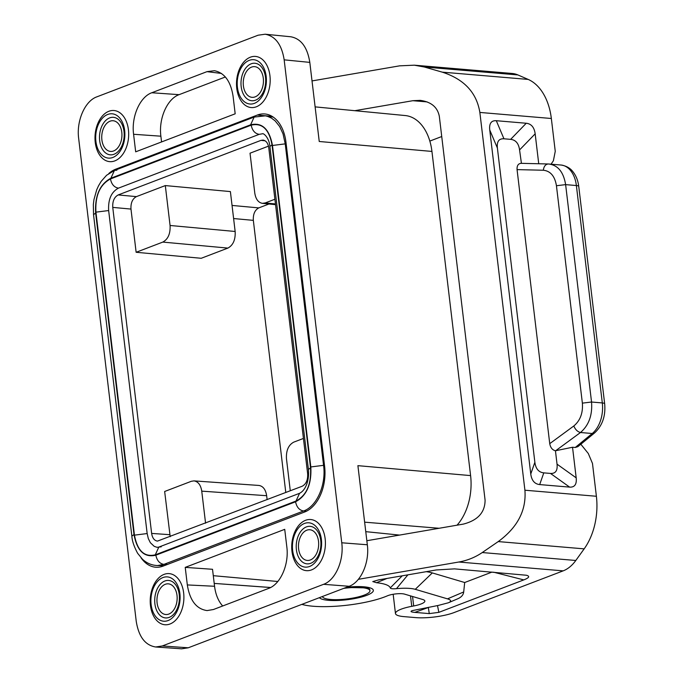 <?xml version="1.0" encoding="UTF-8"?>
<svg xmlns="http://www.w3.org/2000/svg" width="683" height="683" viewBox="0 0 683 683"><rect width="100%" height="100%" fill="white"/><g stroke="black" fill="none" stroke-linecap="round" stroke-linejoin="round"><path stroke-width="1.02" d="M321.394 539.468A22.24 14.531 94.8 0 1 309.587 566.463A22.24 14.531 94.8 0 1 292.648 550.455A22.24 14.531 94.8 0 1 304.456 523.46A22.24 14.531 94.8 0 1 321.394 539.468M325.151 538.759A25.655 16.768 94.8 0 1 311.525 569.904A25.655 16.768 94.8 0 1 291.983 551.429A25.655 16.768 94.8 0 1 305.608 520.284A25.655 16.768 94.8 0 1 325.151 538.759M284.726 529.342L286.826 546.904C289.174 564.482 280.5 584.272 268.615 588.422L213.412 609.526L207.069 610.576C196.422 609.074 189.84 600.519 187.321 584.93L214.556 586.27L212.524 569.289L185.23 567.377L284.726 529.342M141.022 557.755A37.633 24.588 94.8 0 0 155.596 567.214A37.633 24.588 94.8 0 0 163.109 566.105L304.627 512.011A37.633 24.588 -85.2 0 0 324.613 466.335L285.955 142.166A37.633 24.588 94.8 0 0 264.808 113.959A37.633 24.588 94.8 0 0 257.295 115.068L272.03 116.323M457.038 525.184A47.895 31.298 94.8 0 0 470.596 475.599L431.938 151.43A47.895 31.298 -85.2 0 0 405.258 115.555L315.119 106.872M274.908 199.24L265.209 202.945L262.392 203.338C258.285 202.578 255.749 199.154 254.785 193.093L250.029 153.197L268.479 146.145M260.957 140.374L118.202 194.937C114.257 197.071 112.439 201.229 112.755 207.393L151.635 533.414C152.377 538.042 154.315 540.603 157.457 541.107L302.202 486.236C306.146 484.102 307.965 479.953 307.649 473.78L268.769 147.767C268.052 143.217 266.148 140.655 263.066 140.075L260.957 140.374L265.089 140.783M213.292 575.684L277.819 581.498M399.581 535.088L365.772 531.656M270.596 587.534L214.214 583.41L270.664 587.491M310.739 563.287A18.817 12.294 -85.2 0 0 320.728 540.449A18.817 12.294 -85.2 0 0 306.402 526.9A18.817 12.294 -85.2 0 0 296.405 549.738A18.817 12.294 -85.2 0 0 310.739 563.287M310.347 559.983A15.393 10.057 -85.2 0 0 318.671 543.6A15.393 10.057 -85.2 0 0 309.869 529.752A15.393 10.057 -85.2 0 0 306.795 530.204A15.393 10.057 -85.2 0 0 298.462 546.588A15.393 10.057 -85.2 0 0 307.273 560.436A15.393 10.057 -85.2 0 0 310.347 559.983M155.673 646.989C145.197 645.307 138.717 636.752 136.241 621.342L78.656 138.384C76.3 120.806 84.957 101.007 96.815 96.858L258.106 35.209L265.149 34.218C275.411 36.139 281.755 44.677 284.162 59.839L341.756 542.789C344.112 560.376 335.447 580.166 323.588 584.315L162.298 645.964L188.26 647.791L181.635 648.816L155.673 646.989L162.298 645.964M108.682 210.543L95.936 212.148C95.065 195.688 99.906 184.623 110.458 178.955L251.19 125.16C252.3 130.564 254.981 133.62 259.216 134.346L262.477 133.774C263.168 132.946 269.093 137.129 269.896 146.469L272.013 144.847L310.534 467.846C311.405 484.307 306.565 495.371 296.012 501.04L155.28 554.835L158.815 547.092L161.222 546.827M259.181 134.346L118.449 188.141C111.329 191.966 108.059 199.427 108.648 210.543L147.161 533.543L148.296 538.537L150.354 542.695L154.23 546.357L157.073 547.322L158.815 547.092L299.547 493.305L296.012 501.04M222.667 605.992C218.312 601.083 215.606 594.509 214.556 586.27M188.26 647.791L349.167 586.287C361.025 582.138 369.682 562.348 367.326 544.761L357.901 465.661L470.596 475.599M170.195 536.693L164.654 491.487L191.325 481.293L193.972 480.883L258.883 485.442C263.075 486.117 265.661 489.532 266.652 495.704L267.121 499.649M193.972 480.883C198.164 481.558 200.751 484.973 201.75 491.145L205.566 523.178M185.23 567.377L187.321 584.93M322.41 596.515A23.948 5.455 173.2 0 0 330.692 599.478A23.948 5.455 173.2 0 0 356.406 597.36A23.948 5.455 173.2 0 0 369.955 590.727A23.948 5.455 173.2 0 0 361.649 587.645A23.948 5.455 173.2 0 0 343.686 588.379M109.664 117.886A18.817 12.294 -85.2 0 0 99.675 140.732A18.817 12.294 -85.2 0 0 114.001 154.273A18.817 12.294 -85.2 0 0 123.999 131.435A18.817 12.294 -85.2 0 0 109.664 117.886M95.91 141.449A22.24 14.531 94.8 0 1 107.718 114.454A22.24 14.531 94.8 0 1 124.656 130.462A22.24 14.531 94.8 0 1 112.849 157.457A22.24 14.531 94.8 0 1 95.91 141.449M165.312 185.58L230.393 191.582L235.148 231.477C235.567 239.699 233.151 245.24 227.883 248.091L162.802 242.089C168.069 239.238 170.485 233.697 170.067 225.475L165.312 185.58L136.429 196.619C132.476 198.753 130.666 202.911 130.982 209.075L136.13 252.283L201.212 258.285L227.883 248.091M183.642 592.844A25.655 16.768 -85.2 0 0 164.099 574.377A25.655 16.768 -85.2 0 0 150.473 605.522A25.655 16.768 -85.2 0 0 170.016 623.989A25.655 16.768 -85.2 0 0 183.642 592.844M235.183 113.805L233.082 96.243C230.734 81.32 224.511 72.808 214.428 70.699L206.992 71.647L151.788 92.751C139.904 96.909 131.23 116.699 133.586 134.278L135.678 151.831L235.183 113.805M128.421 129.744A25.655 16.768 94.8 0 1 114.795 160.889A25.655 16.768 94.8 0 1 95.253 142.423A25.655 16.768 94.8 0 1 108.879 111.278A25.655 16.768 94.8 0 1 128.421 129.744M236.762 88.329A25.655 16.768 -85.2 0 0 256.304 106.804A25.655 16.768 -85.2 0 0 269.93 75.659A25.655 16.768 -85.2 0 0 250.388 57.184A25.655 16.768 -85.2 0 0 236.762 88.329M257.295 115.068L115.777 169.162A37.633 24.588 -85.2 0 0 108.853 173.473M151.131 604.549A22.24 14.531 -85.2 0 0 168.069 620.557A22.24 14.531 -85.2 0 0 179.877 593.561A22.24 14.531 -85.2 0 0 162.947 577.553A22.24 14.531 -85.2 0 0 151.131 604.549M169.222 617.372A18.817 12.294 94.8 0 1 154.896 603.832A18.817 12.294 94.8 0 1 164.885 580.994A18.817 12.294 94.8 0 1 179.219 594.534A18.817 12.294 94.8 0 1 169.222 617.372M168.829 614.068A15.393 10.057 94.8 0 1 165.756 614.521A15.393 10.057 94.8 0 1 156.953 600.681A15.393 10.057 94.8 0 1 165.277 584.298A15.393 10.057 94.8 0 1 168.351 583.845A15.393 10.057 94.8 0 1 177.162 597.685A15.393 10.057 94.8 0 1 168.829 614.068M225.373 76.974L179.091 94.664L151.788 92.751M268.991 203.995L258.78 207.897C254.836 210.04 253.017 214.189 253.333 220.361L285.784 492.511M303.431 438.443L293.733 442.149C288.465 445 286.04 450.532 286.467 458.763L290.284 490.795M265.149 34.218L290.796 36.771C301.058 38.683 307.401 47.229 309.809 62.384L284.162 59.839M251.575 67.105A15.393 10.057 94.8 0 1 254.648 66.652A15.393 10.057 94.8 0 1 263.45 80.5A15.393 10.057 94.8 0 1 255.126 96.875A15.393 10.057 94.8 0 1 252.053 97.336A15.393 10.057 94.8 0 1 243.242 83.488A15.393 10.057 94.8 0 1 251.575 67.105M241.184 86.639A18.817 12.294 94.8 0 1 251.182 63.801A18.817 12.294 94.8 0 1 265.508 77.35A18.817 12.294 94.8 0 1 255.519 100.188A18.817 12.294 94.8 0 1 241.184 86.639M249.235 60.36A22.24 14.531 -85.2 0 0 237.428 87.356A22.24 14.531 -85.2 0 0 254.366 103.364A22.24 14.531 -85.2 0 0 266.174 76.368A22.24 14.531 -85.2 0 0 249.235 60.36M364.637 522.171L439.135 528.275M161.572 141.936L160.881 136.19C158.524 118.611 167.207 98.822 179.091 94.664M162.802 242.089L136.13 252.283M110.057 121.198A15.393 10.057 -85.2 0 0 101.733 137.582A15.393 10.057 -85.2 0 0 110.535 151.421A15.393 10.057 -85.2 0 0 113.609 150.969A15.393 10.057 -85.2 0 0 121.941 134.585A15.393 10.057 -85.2 0 0 113.13 120.746A15.393 10.057 -85.2 0 0 110.057 121.198M431.938 151.43L319.243 141.492L309.809 62.384M110.458 178.955C111.568 184.35 114.24 187.415 118.483 188.141M147.195 533.551L134.449 535.148L95.936 212.148M299.547 493.305C305.694 490.334 309.425 480.354 308.409 469.469L310.534 467.846M286.177 144.019L285.229 143.865L323.563 465.336L310.816 466.941C311.73 484.221 306.641 495.841 295.568 501.792C296.678 507.187 299.35 510.252 303.594 510.978L163.886 564.38C159.643 563.654 156.97 560.589 155.852 555.194C144.386 557.857 137.095 550.968 133.988 534.524L95.654 213.053C94.741 195.773 99.829 184.154 110.902 178.203L250.61 124.801L254.144 117.066L265.371 115.845L267.471 116.332L271.475 118.099L275.164 120.9L279.68 126.56L283.027 133.842L285.229 143.865L272.483 145.47L310.816 466.941M116.878 170.204L114.437 170.46L110.902 178.203M324.493 465.379L323.563 465.336C326.363 484.64 316.792 506.53 303.594 510.978L306.633 511.115M167.497 564.431L163.886 564.38L157.568 565.55C151.746 565.345 146.683 563.21 142.397 559.146L137.65 553.315C134.056 546.656 132.126 540.936 131.87 536.146L133.988 534.524M131.87 536.146L93.537 214.675L95.654 213.053M346.033 587.482L367.548 587.892A23.948 5.455 -6.8 0 1 369.844 589.839L369.955 590.727M366.848 540.723L463.339 524.1C477.81 520.386 485.058 512.387 485.084 500.101L439.331 116.392C437.572 107.188 431.195 101.852 420.207 100.367L412.848 100.7L354.793 110.697M580.823 444.232L588.294 453.495L592.477 463.433L596.387 496.268A54.734 35.764 -85.2 0 1 584.161 548.859L575.803 560.478A41.057 26.825 -85.2 0 1 563.168 570.86L453.973 612.6A27.371 6.232 173.2 0 1 415.64 617.611L403.764 616.604A23.948 5.455 -6.8 0 1 395.466 613.53A23.948 5.455 -6.8 0 1 411.755 606.333L413.685 605.966A16.418 3.739 -6.8 0 0 424.86 601.031A16.418 3.739 -6.8 0 0 422.76 599.52L404.524 594.116A10.262 2.339 173.2 0 0 387.398 595.824A51.319 11.679 -6.8 0 1 301.843 604.37M523.767 579.901L438.862 612.352L429.274 613.607L414.82 612.386C410.901 612.036 410.031 611.456 412.216 610.636L438.23 605.445L448.33 602.79C451.651 601.347 451.369 600.041 447.493 598.863L415.264 589.318A23.948 5.455 173.2 0 0 396.481 588.661C392.665 589.002 390.591 588.746 390.258 587.909A44.472 10.125 173.2 0 0 376.504 582.719L372.773 581.583L378.758 579.858L436.181 569.964L454.528 568.871L526.422 575.248C530.11 576.23 529.223 577.784 523.767 579.901L493.57 572.183M575.803 560.478L482.249 552.547C475.197 557.345 467.377 560.504 458.78 562.024L358.396 579.312M492.067 572.055L464.688 582.514L463.697 591.956C463.356 594.927 461.375 597.198 457.781 598.76L448.33 602.79M429.274 613.607L428.309 607.324M464.688 582.514L432.305 572.917A45.283 10.305 173.2 0 0 426.218 571.68M387.082 578.416L376.504 582.719M402.253 575.803L390.258 587.909M407.913 574.83L396.481 588.661M551.061 164.185L553.392 160.753L555.253 151.327L551.343 118.492A54.734 35.764 -85.2 0 0 528.19 79.424L517.902 74.934A41.057 26.825 94.8 0 0 512.199 73.474L414.333 65.184L424.356 67.011L442.251 72.142C464.099 79.185 476.632 92.615 479.859 112.439L524.911 490.215C526.448 510.329 517.552 527.447 498.231 541.585L482.249 552.547M575.248 447.485L577.852 446.682L594.68 432.843A6.839 4.371 -129.4 0 1 592.238 433.509L575.248 447.485L572.533 447.254L576.187 477.844L557.038 464.167L555.441 450.771L572.533 447.254M521.428 163.348L519.567 149.936C518.696 143.447 515.716 139.921 510.645 139.358L503.952 138.794C498.906 138.495 496.72 141.586 497.395 148.057L534.866 462.289L530.768 474.002C531.639 480.499 534.618 484.025 539.69 484.58L569.622 487.116C574.668 487.414 576.853 484.324 576.187 477.844M530.768 474.002L489.745 129.983C489.071 123.503 491.256 120.413 496.302 120.712L526.234 123.247L510.645 139.358M538.733 163.749L535.165 133.834C534.285 127.337 531.314 123.811 526.234 123.247M573.814 425.979C580.234 420.608 583.086 413.002 582.368 403.132L591.546 402.022C592.52 415.179 588.831 425.338 580.482 432.51C577.519 431.733 575.299 429.547 573.814 425.979L549.738 443.66L517.065 169.615C516.86 165.704 518.201 163.613 521.086 163.331L521.163 163.339M556.44 185.733C554.844 176.163 550.472 170.998 543.318 170.238C543.899 166.225 545.615 164.151 548.458 163.988L560.999 165.021A27.371 17.886 94.8 0 1 576.375 185.537L565.626 184.623L556.44 185.733L582.368 403.132M549.294 164.031L548.458 163.988C557.78 164.987 563.501 171.868 565.626 184.623L591.546 402.022L602.304 402.936A27.371 17.886 94.8 0 1 592.238 433.509L580.482 432.51L555.689 450.72M534.866 462.289C535.737 468.777 538.708 472.303 543.788 472.867L550.481 473.43C555.527 473.729 557.712 470.638 557.038 464.167M549.738 443.66C550.489 447.655 552.385 450.029 555.441 450.771M312.02 80.927L399.615 65.841L414.333 65.184M429.829 141.082L441.73 136.532M275.471 203.961L265.209 202.945M163.502 565.951A37.633 24.588 94.8 0 1 162.989 565.626M349.167 586.287L323.588 584.315M266.652 495.704L201.75 491.145M272.38 116.537L271.578 116.844M367.326 544.761L341.756 542.789M235.148 231.477L170.067 225.475M221.48 73.448L206.992 71.647M253.333 220.361L233.603 218.543M112.755 207.393L130.982 209.075M151.635 533.414L169.802 534.687M258.78 207.897L232.041 205.438M118.202 194.937L136.429 196.619M160.881 136.19L133.586 134.278M115.777 169.162L117.467 169.307M251.19 125.16C262.11 122.624 269.059 129.181 272.013 144.847M155.28 554.835C144.352 557.371 137.411 550.814 134.449 535.148M295.568 501.792L155.852 555.194M250.61 124.801C262.084 122.137 269.375 129.027 272.483 145.47M411.755 606.333L410.509 595.892M346.699 587.226A27.371 6.232 -6.8 0 1 370.98 588.191A27.371 6.232 -6.8 0 1 366.814 595.311A27.371 6.232 -6.8 0 1 328.48 600.323A27.371 6.232 -6.8 0 1 319.396 597.668M563.168 570.86L458.78 562.024M437.496 605.582L438.862 612.352M428.07 607.597L414.82 612.386M415.264 589.318L432.305 572.917M447.493 598.863L463.697 591.956M551.343 118.492L479.859 112.439M596.387 496.268L524.911 490.215M569.622 487.116L550.481 473.43M543.788 472.867L539.69 484.58M497.395 148.057L489.745 129.983M503.952 138.794L496.302 120.712M604.668 403.815A6.839 1.554 173.2 0 0 602.304 402.936L576.375 185.537A6.839 1.554 173.2 0 1 578.749 186.416L604.668 403.815C605.753 415.921 602.415 425.603 594.68 432.843M535.165 133.834L519.567 149.936M543.318 170.238L517.065 169.615M427.106 101.904L412.848 100.7M424.356 67.011L517.902 74.934M528.19 79.424L442.251 72.142M584.161 548.859L498.231 541.585M413.685 605.966L412.558 596.498M275.556 204.652L262.392 203.338M308.409 469.469L269.896 146.469M93.537 214.675L93.332 204.593L93.955 199.607L96.696 189.814L98.548 185.75L101.212 181.319L106.574 175.275L114.437 170.46L254.144 117.066M164.321 565.644L157.568 565.55M265.371 115.845L273.26 117.109M393.169 594.27L395.466 613.53M560.999 165.021C568.888 166.234 572.047 170.648 572.644 171.348C576 175.429 578.031 180.449 578.749 186.416M548.236 163.98L521.086 163.331"/></g></svg>
